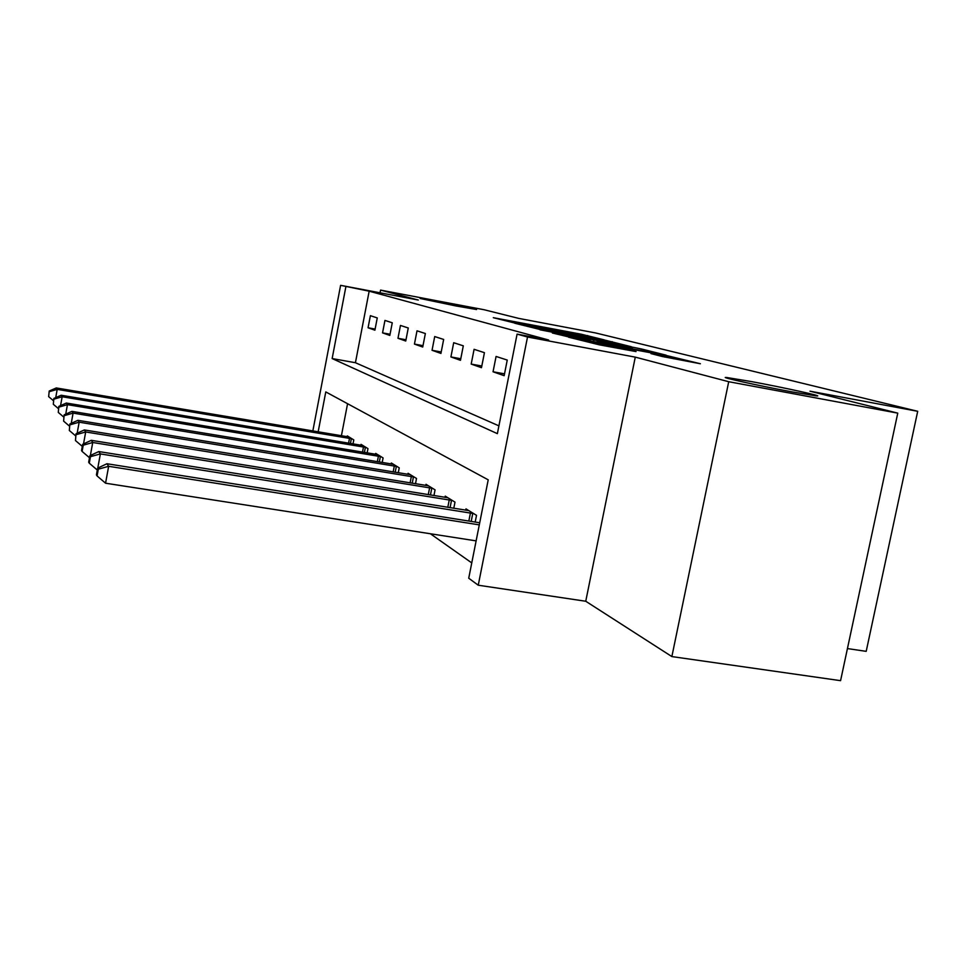 <?xml version="1.0" encoding="UTF-8"?>
<svg xmlns="http://www.w3.org/2000/svg" width="966" height="966" viewBox="0 0 966 966"><rect width="100%" height="100%" fill="white"/><g stroke="black" fill="none" stroke-linecap="round" stroke-linejoin="round"><path stroke-width="1.45" d="M604.124 339.839L581.375 334.236L493.3 317.681L514.19 322.885L604.124 339.839M752.031 381.691L726.734 377.501C716.772 376.45 758.31 385.663 791.601 391.81L816.125 395.879C826.679 396.99 784.368 387.668 752.031 381.691M440.725 302.044L420.125 298.47L456.218 306.005L476.588 309.531L440.725 302.044M662.265 356.502L700.386 363.747L666.443 355.524L568.527 337.194L599.355 344.838L636.051 351.588L581.411 339.923L653.463 353.278L674.075 357.698L650.951 353.592L662.265 356.502M897.764 413.134L840.577 680.668L671.865 656.578L728.714 381.715L897.764 413.134L809.967 391.182L917.7 411.299L595.503 332.932L518.839 318.418L484.207 309.76L380.556 290.102L418.326 300.04L340.612 285.332L369.157 291.189L548.652 340.008L517.088 334.115L527.521 337.001L478.255 585.215L468.727 578.223L488.216 479.824L325.784 391.918L318.152 431.862M728.714 381.715L635.278 357.13L527.521 337.001M631.353 346.746L605.597 340.298L514.697 323.224L541.069 329.744L631.353 346.746M641.69 349.028L666.105 355.174L568.926 336.965L552.347 332.992L590.637 339.585L540.018 329.804L634.747 347.603L641.69 349.028L641.364 350.586M380.556 290.102L380.049 292.795M369.157 291.189L355.428 362.721L498.915 425.861M368.058 327.764L374.905 330.179L377.259 317.923L370.389 315.689L368.058 327.764L375.122 329.068M382.548 332.872L389.829 335.431L392.268 322.789L384.951 320.422L382.548 332.872L390.059 334.248M397.98 338.293L405.744 341.034L408.268 327.981L400.455 325.445L397.98 338.293L405.986 339.766M414.438 344.089L422.734 347.023L425.366 333.524L417.01 330.819L414.438 344.089L422.999 345.659M432.043 350.296L440.931 353.423L443.66 339.452L434.712 336.554L432.043 350.296L441.22 351.962M450.917 356.937L460.468 360.306L463.306 345.828L453.694 342.713L450.917 356.937L460.77 358.736M471.191 364.085L481.479 367.696L484.437 352.675L474.089 349.318L471.191 364.085L481.817 366.005M493.046 371.777L504.155 375.689L507.247 360.064L496.077 356.454L493.046 371.777L504.518 373.854M430.365 533.751L471.77 562.912M347.567 403.716L341.409 435.763M347.132 436.729L347.289 435.908L353.785 439.904L353.013 443.925M360.886 445.241L361.055 444.372L367.974 448.635L367.14 452.921M375.533 454.31L375.714 453.392L383.091 457.92L382.198 462.521M391.158 463.994L391.351 463.004L399.236 467.846L398.282 472.772M407.869 474.342L408.075 473.28L416.515 478.472L415.489 483.773M425.777 485.439L425.994 484.292L435.062 489.871L433.939 495.582M445 497.369L445.241 496.126L454.998 502.127L453.791 508.309M465.721 510.217L465.986 508.877L476.516 515.349L475.187 522.051M847.436 648.572L866.2 651.35L917.7 411.299M635.278 357.13L585.746 601.25L671.865 656.578M585.746 601.25L478.255 585.215M345.864 286.781L332.147 358.567L497.369 433.649L517.088 334.115M312.839 430.969L340.612 285.332M355.428 362.721L332.147 358.567M607.469 340.889L523.427 325.011L607.469 340.889M632.356 347.977L597.447 340.805L632.356 347.977L632.175 348.859M349.028 436.982L56.27 387.946L57.211 389.37L352.01 438.818M49.206 391.025L48.662 396.64L49.206 391.025L56.27 387.946M49.568 391.604L57.211 389.37L55.726 397.63M53.456 400.721L48.662 396.64M362.914 445.519L61.148 395.239L62.162 396.76L366.078 447.463M53.867 398.439L53.311 404.271L53.867 398.439L61.148 395.239M54.253 399.055L62.162 396.76L60.556 405.611M58.431 408.63L53.311 404.271M377.694 454.6L66.352 403.039L67.439 404.657L381.075 456.676M58.841 406.372L58.286 412.41L58.841 406.372L66.352 403.039M59.252 407.024L67.439 404.657L65.724 414.16M63.768 417.083L58.286 412.41M393.464 464.296L71.931 411.371L73.09 413.11L397.074 466.518M64.167 414.849L63.611 421.128L64.167 414.849L71.931 411.371M64.613 415.561L73.09 413.11L71.243 423.337M69.492 426.139L63.611 421.128M410.333 474.668L77.908 420.319L79.164 422.19L414.209 477.047M69.89 423.953L69.323 430.486L69.89 423.953L77.908 420.319M70.361 424.714L79.164 422.19L77.159 433.227M75.65 435.883L69.323 430.486M428.421 485.789L84.344 429.942L85.696 431.959L432.575 488.337M76.036 433.746L75.469 440.556L76.036 433.746L84.344 429.942M76.555 434.555L85.696 431.959L83.523 443.913M82.303 446.377L75.469 440.556M447.862 497.731L91.287 440.327L92.736 442.5L452.317 500.485M82.678 444.312L81.542 450.518L82.098 451.412L83.233 445.193L82.678 444.312L91.287 440.327M83.233 445.193L92.736 442.5L90.369 455.493M89.488 457.727L82.098 451.412M468.8 510.603L98.798 451.557L100.367 453.911L473.618 513.574M89.85 455.735L88.679 462.195L89.27 463.173L90.454 456.689L89.85 455.735L98.798 451.557M90.454 456.689L100.367 453.911L97.783 468.087M97.3 470.031L89.27 463.173M479.716 522.775L106.936 463.74L108.651 466.3L105.56 483.205L476.129 540.875M98.303 469.186L97.651 468.148L96.419 474.874L97.071 475.936L98.303 469.186L108.651 466.3L479.293 524.876M97.651 468.148L106.936 463.74M105.56 483.205L97.071 475.936M581.23 334.973L581.375 334.236M587.557 336.228L587.702 335.54M611.913 343.087L612.202 341.662M546.973 330.855L547.142 330.046M600.236 340.889L600.393 340.08M593.51 341.578L593.692 340.708M597.447 342.326L597.725 340.913M603.871 343.534L604.064 342.532M610.923 344.862L611.092 343.981M664.705 357.058L664.886 356.152M601.589 345.26L601.794 344.294M617.817 348.303L618.011 347.337M625.256 349.704L625.425 348.871M348.569 443.189L349.499 438.335M350.429 443.503L351.346 438.673M362.491 452.148L363.494 446.968M364.411 452.462L365.402 447.318M377.332 461.712L378.406 456.169M379.3 462.038L380.375 456.532M393.162 471.939L394.321 465.998M395.203 472.277L396.35 466.373M410.103 482.891L411.347 476.504M412.216 483.241L413.448 476.89M428.264 494.664L429.616 487.77M430.45 495.015L431.79 488.18M447.789 507.343L449.262 499.893M450.059 507.705L451.52 500.316M468.836 521.048L470.442 512.97M471.191 521.423L472.772 513.393M610.838 342.882L611.031 341.904M597.012 342.242L597.205 341.3M641.183 350.549L641.4 349.511M597.145 342.266L597.435 340.841M673.845 358.821L674.075 357.698"/></g></svg>
